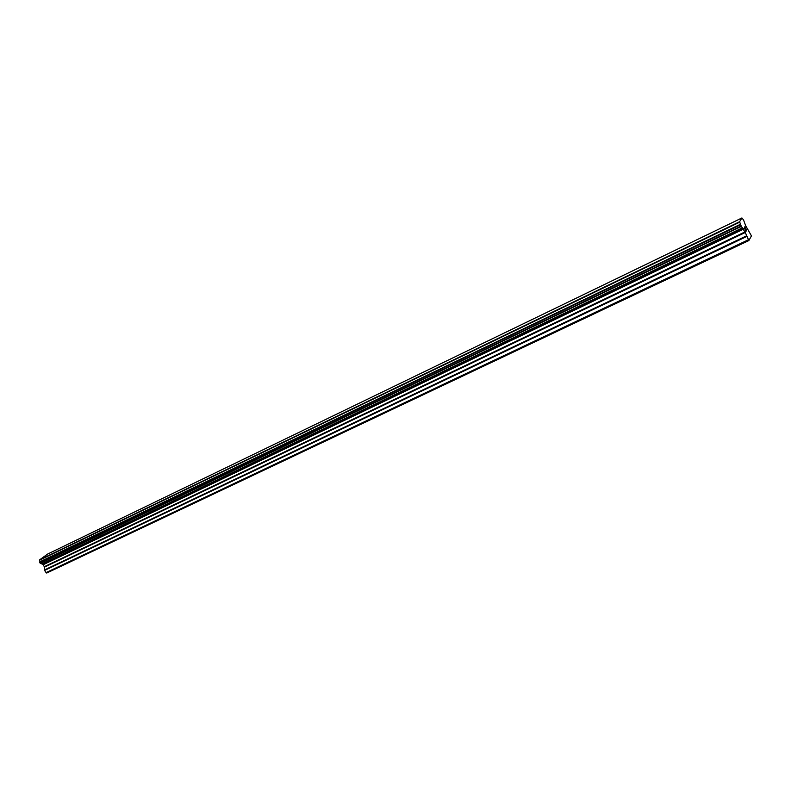 <?xml version="1.0" encoding="UTF-8"?>
<svg xmlns="http://www.w3.org/2000/svg" width="791" height="791" viewBox="0 0 791 791"><rect width="100%" height="100%" fill="white"/><g stroke="black" fill="none" stroke-linecap="round" stroke-linejoin="round"><path stroke-width="1.19" d="M744.341 228.045L745.073 229.489L744.341 228.045M745.201 229.726L745.933 231.17L745.191 229.726M746.022 231.466L744.46 227.383M745.132 227.956L744.845 226.73M745.636 228.006L745.913 228.797L745.636 228.006M745.913 228.797L746.417 230.339L745.913 228.797M746.477 230.685L746.803 230.122L746.477 230.695L744.964 226.977M745.26 232.505L741.197 226.068L739.585 221.737L741.918 217.96L743.51 219.898L745.636 225.633L751.45 235.886L748.859 240.563L745.26 232.505L44.543 567.088L44.504 570.449L46.709 573.04L748.859 240.563M741.918 217.96L47.638 554.056L39.708 559.781L40.143 563.212L42.922 564.408L44.543 567.088M739.585 221.737L39.708 559.781M739.634 221.895L39.698 559.909M739.723 222.142L39.708 560.117M742.591 227.749L42.032 563.983M742.779 228.026L42.249 564.141M748.246 239.841L45.868 572.714M740.376 224.308L39.609 561.936M740.406 224.466L39.55 562.085L740.406 224.486M740.534 224.782L39.609 562.322M741.197 226.068L40.143 563.212M40.321 563.36L741.355 226.325L40.311 563.36M741.434 226.384L40.46 563.37M743.273 228.619L42.922 564.408M743.58 229.103L43.258 564.705M745.013 231.911L44.425 566.643M746.318 235.965L44.385 569.995M746.566 236.558L44.504 570.449"/></g></svg>
